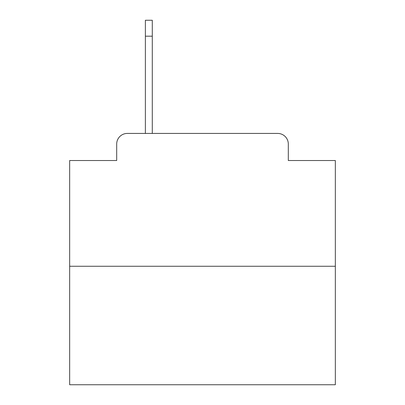 <?xml version="1.0" encoding="UTF-8"?>
<svg xmlns="http://www.w3.org/2000/svg" width="405" height="405" viewBox="0 0 405 405"><rect width="100%" height="100%" fill="white"/><g stroke="black" fill="none" stroke-linecap="round" stroke-linejoin="round"><path stroke-width="0.61" d="M116.691 144.053L116.691 160.522L116.691 144.053A10.626 10.626 0 0 1 127.317 133.427L145.38 133.427L145.38 20.25L152.29 20.25L152.29 133.427L161.053 133.427M335.335 266.262L69.665 266.262L69.665 384.75L335.335 384.75L335.335 160.522L288.309 160.522L288.309 144.053A10.626 10.626 0 0 0 277.683 133.427L127.317 133.427M69.665 266.262L69.665 160.522L116.691 160.522M243.947 133.427L277.683 133.427M288.309 160.522L288.309 144.053M152.29 36.192L145.38 36.192"/></g></svg>
